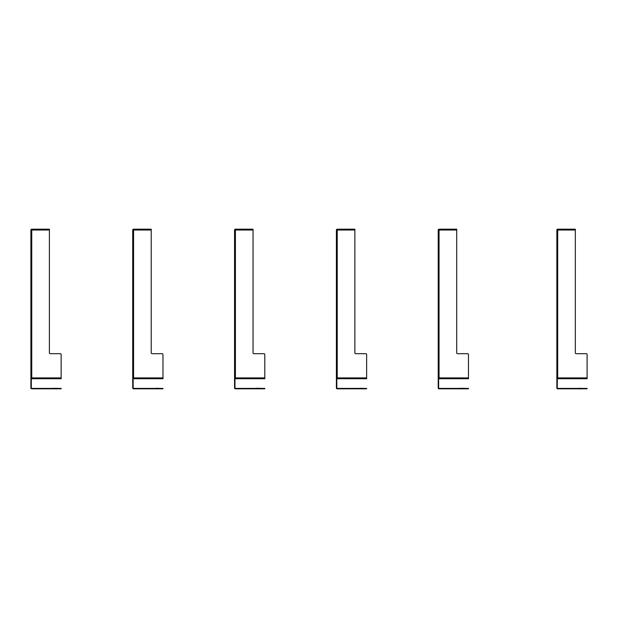 <?xml version="1.0" encoding="UTF-8"?>
<svg xmlns="http://www.w3.org/2000/svg" width="618" height="618" viewBox="0 0 618 618"><rect width="100%" height="100%" fill="white"/><g stroke="black" fill="none" stroke-linecap="round" stroke-linejoin="round"><path stroke-width="0.93" d="M31.742 377.899L61.143 377.899L61.143 354.539L61.143 378.734L30.9 378.734L31.742 377.899L31.317 378.316L31.742 377.899L31.742 229.185A0.842 0.842 0 0 0 30.9 230.027L49.386 230.027L49.386 352.855A0.842 0.842 0 0 0 50.228 353.697L60.309 353.697A0.842 0.842 0 0 1 61.143 354.539M31.742 229.185L49.386 229.185L31.742 229.185A0.842 0.842 0 0 0 30.9 229.996L30.9 229.996A0.842 0.842 0 0 0 30.9 230.02L30.9 379.073L31.317 378.734M31.317 379.073L31.317 387.98A0.417 0.417 0 0 0 31.742 388.398L61.143 388.398L61.143 388.815L60.471 388.398M49.386 229.185L49.386 230.027M30.9 379.073L30.9 387.98A0.842 0.842 0 0 0 31.742 388.815L60.471 388.815M49.386 352.855A0.842 0.842 0 0 0 50.228 353.697L60.309 353.697M57.783 388.398L57.049 388.398M53.534 388.398L52.522 388.266M55.072 388.398L57.049 388.266M54.345 388.266L55.072 388.266M60.471 378.316L61.143 378.316M133.573 377.899L162.974 377.899L162.974 354.539L162.974 378.734L132.731 378.734L133.573 377.899L133.148 378.316L133.573 377.899L133.573 229.185A0.842 0.842 0 0 0 132.731 230.027L151.217 230.027L151.217 352.855A0.842 0.842 0 0 0 152.051 353.697L162.14 353.697A0.842 0.842 0 0 1 162.974 354.539M133.573 229.185L151.217 229.185L133.573 229.185A0.842 0.842 0 0 0 132.731 229.996L132.731 229.996A0.842 0.842 0 0 0 132.731 230.02L132.731 379.073L133.148 378.734M133.148 379.073L133.148 387.98A0.417 0.417 0 0 0 133.573 388.398L162.974 388.398L162.974 388.815L162.302 388.398M151.217 229.185L151.217 230.027M132.731 379.073L132.731 387.98A0.842 0.842 0 0 0 133.573 388.815L162.302 388.815M151.217 352.855A0.842 0.842 0 0 0 152.051 353.697L162.14 353.697M159.614 388.398L158.88 388.398M155.365 388.398L154.376 388.398M156.902 388.398L158.88 388.266M156.176 388.266L156.902 388.266M162.302 378.316L162.974 378.316M235.404 377.899L264.805 377.899L264.805 354.539L264.805 378.734L234.562 378.734L235.404 377.899L234.979 378.316L235.404 377.899L235.404 229.185A0.842 0.842 0 0 0 234.562 230.027L253.04 230.027L253.04 352.855A0.842 0.842 0 0 0 253.882 353.697L263.963 353.697A0.842 0.842 0 0 1 264.805 354.539M235.404 229.185L253.04 229.185L235.404 229.185A0.842 0.842 0 0 0 234.562 229.996L234.562 229.996A0.842 0.842 0 0 0 234.562 230.02L234.562 379.073L234.979 378.734M234.979 379.073L234.979 387.98A0.417 0.417 0 0 0 235.404 388.398L264.805 388.398L264.805 388.815L264.133 388.398M253.04 229.185L253.04 230.027M234.562 379.073L234.562 387.98A0.842 0.842 0 0 0 235.404 388.815L264.133 388.815M253.04 352.855A0.842 0.842 0 0 0 253.882 353.697L263.963 353.697M261.445 388.398L260.711 388.398M257.219 388.266L256.184 388.266M258.726 388.398L260.711 388.266M258.007 388.266L258.726 388.266M264.133 378.316L264.805 378.316M337.227 377.899L366.636 377.899L366.636 354.539L366.636 378.734L336.393 378.734L337.227 377.899L336.81 378.316L337.227 377.899L337.227 229.185A0.842 0.842 0 0 0 336.393 230.027L354.871 230.027L354.871 352.855A0.842 0.842 0 0 0 355.713 353.697L365.794 353.697A0.842 0.842 0 0 1 366.636 354.539M337.227 229.185L354.871 229.185L337.227 229.185A0.842 0.842 0 0 0 336.393 229.996L336.393 229.996A0.842 0.842 0 0 0 336.393 230.02L336.393 379.073L336.81 378.734M336.81 379.073L336.81 387.98A0.417 0.417 0 0 0 337.227 388.398L366.636 388.398L366.636 388.815L365.964 388.398M354.871 229.185L354.871 230.027M336.393 379.073L336.393 387.98A0.842 0.842 0 0 0 337.227 388.815L365.964 388.815M354.871 352.855A0.842 0.842 0 0 0 355.713 353.697L365.794 353.697M363.276 388.398L362.542 388.398M359.027 388.398L358.038 388.398M360.557 388.398L362.542 388.266M359.838 388.266L360.557 388.266M365.964 378.316L366.636 378.316M439.058 377.899L468.467 377.899L468.467 354.539L468.467 378.734L438.216 378.734L439.058 377.899L438.641 378.316L439.058 377.899L439.058 229.185A0.842 0.842 0 0 0 438.216 230.027L456.702 230.027L456.702 352.855A0.842 0.842 0 0 0 457.544 353.697L467.625 353.697A0.842 0.842 0 0 1 468.467 354.539M438.224 229.996A0.842 0.842 0 0 1 439.058 229.185A0.842 0.842 0 0 0 438.216 230.027L438.224 229.996A0.842 0.842 0 0 0 438.216 230.02L438.216 379.073L438.641 378.734M438.641 379.073L438.641 387.98A0.417 0.417 0 0 0 439.058 388.398L468.467 388.398L468.467 388.815L467.795 388.398M456.702 229.185L439.058 229.185L456.702 229.185L456.702 230.027M438.216 379.073L438.216 387.98A0.842 0.842 0 0 0 439.058 388.815L467.795 388.815M456.702 352.855A0.842 0.842 0 0 0 457.544 353.697L467.625 353.697M465.107 388.398L464.373 388.398M460.881 388.266L459.869 388.398M462.388 388.398L464.373 388.266M461.669 388.266L462.388 388.266M468.467 388.815L468.467 388.398M467.795 378.316L468.467 378.316M557.691 377.899L587.1 377.899L587.1 354.539L587.1 378.734L556.857 378.734L557.691 377.899L557.274 378.316L557.691 377.899L557.691 229.185A0.842 0.842 0 0 0 556.857 230.027L575.335 230.027L575.335 352.855A0.842 0.842 0 0 0 576.177 353.697L586.258 353.697A0.842 0.842 0 0 1 587.1 354.539M556.857 230.444L556.857 229.996A0.842 0.842 0 0 0 556.857 230.02L556.857 379.073L557.274 378.734M557.274 379.073L557.274 387.98A0.417 0.417 0 0 0 557.691 388.398L587.1 388.398L587.1 388.815L586.428 388.398M556.857 229.996A0.842 0.842 0 0 1 557.691 229.185L575.335 229.185L575.335 230.027M575.335 229.185L557.691 229.185M556.857 378.734L556.857 276.231M556.857 379.073L556.857 387.98A0.842 0.842 0 0 0 557.691 388.815L586.428 388.815M575.335 352.855A0.842 0.842 0 0 0 576.177 353.697L586.258 353.697M583.74 388.398L581.02 388.398M579.491 388.398L578.479 388.266M580.302 388.266L581.02 388.266M587.1 388.815L587.1 388.398M586.428 378.316L587.1 378.316"/></g></svg>
